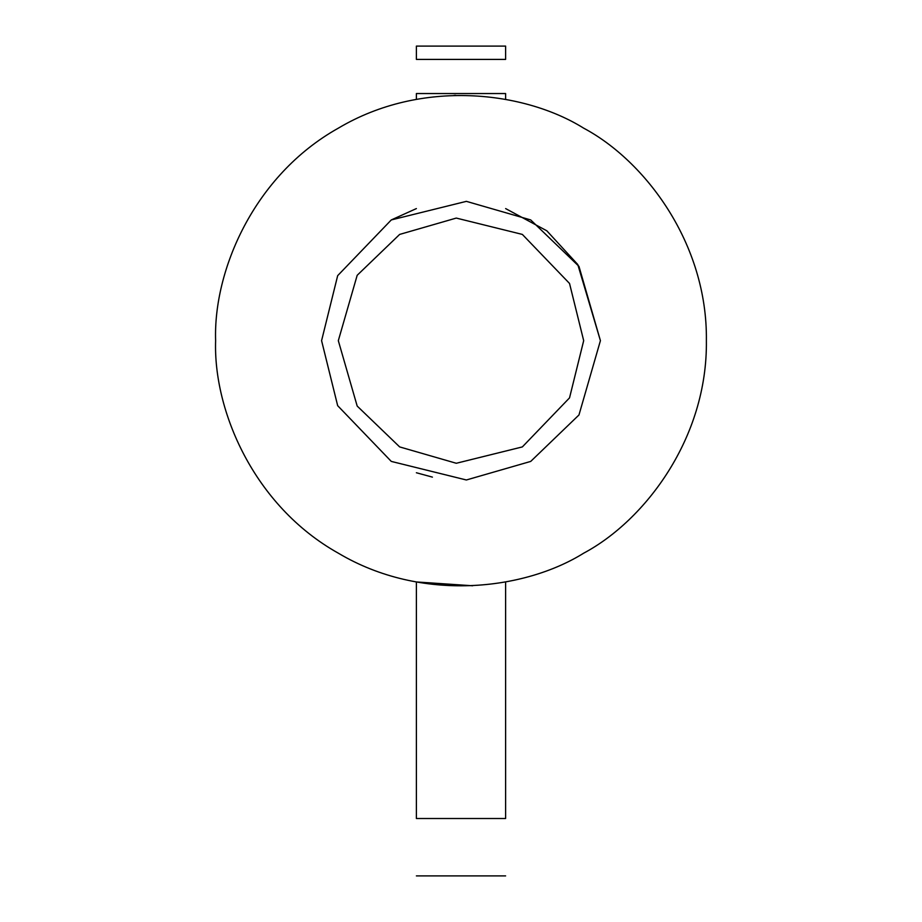 <?xml version="1.0" encoding="UTF-8"?>
<svg xmlns="http://www.w3.org/2000/svg" width="922" height="922" viewBox="0 0 922 922"><rect width="100%" height="100%" fill="white"/><g stroke="black" fill="none" stroke-linecap="round" stroke-linejoin="round"><path stroke-width="1.38" d="M505.613 99.38L505.613 93.537C505.613 48.417 505.613 48.417 505.613 93.537L416.387 93.537C416.387 48.417 416.387 48.417 416.387 93.537L416.387 99.38M472.663 585.77L416.387 581.955L416.387 818.517C416.387 893.614 416.387 893.614 416.387 818.517L505.613 818.517C505.613 893.614 505.613 893.614 505.613 818.517L505.613 581.955M416.387 59.411L416.387 46.1L505.613 46.1L505.613 59.411L416.387 59.411M600.418 340.667L577.783 264.522L546.838 230.811L505.636 208.591M416.387 208.579L391.285 219.932M321.582 340.667L337.671 275.655L391.285 219.932L466.359 201.353L530.715 219.932L578.97 266.366L600.418 340.667L578.97 414.969L530.715 461.415L466.359 479.982L391.285 461.415L337.671 405.68L321.582 340.667M583.684 340.667L569.531 397.878L522.348 446.916L456.286 463.27L399.652 446.916L357.183 406.06L338.316 340.667L357.183 275.286L399.652 234.419L456.286 218.076L522.348 234.419L569.531 283.457L583.684 340.667M455.722 95.346L454.05 95.392M432.418 477.123L416.387 472.756M215.621 340.667C213.259 410.232 253.527 505.694 338.316 553.177C421.815 602.861 524.63 590.011 583.684 553.177C645.123 520.446 707.658 437.835 706.379 340.667C707.658 243.512 645.123 160.901 583.684 128.17C524.63 91.336 421.815 78.485 338.316 128.17C253.527 175.641 213.259 271.103 215.621 340.667M416.387 875.9L505.613 875.9"/></g></svg>
